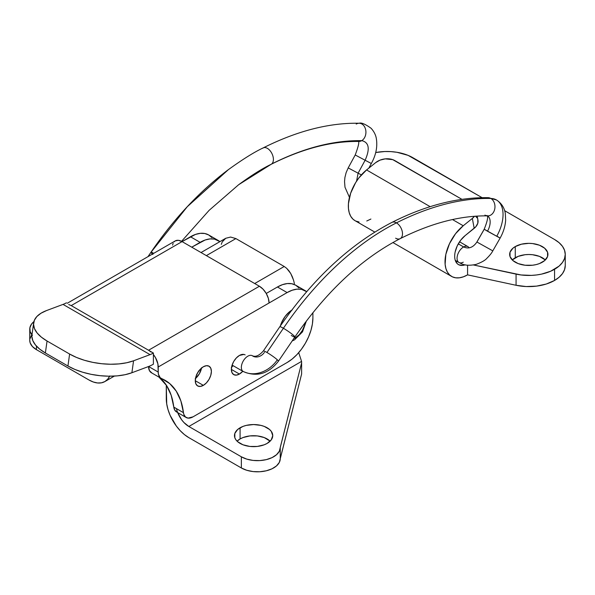 <?xml version="1.0" encoding="UTF-8"?>
<svg xmlns="http://www.w3.org/2000/svg" width="595" height="595" viewBox="0 0 595 595"><rect width="100%" height="100%" fill="white"/><g stroke="black" fill="none" stroke-linecap="round" stroke-linejoin="round"><path stroke-width="0.89" d="M270.123 441.178A19.137 11.052 0 0 0 240.075 438.946L240.075 427.783A19.137 11.052 180 0 1 260.93 425.388A19.137 11.052 180 0 1 272.748 435.599A19.137 11.052 180 0 1 267.14 443.409L271.29 439.824L272.748 435.599L271.29 431.368L269.52 429.456L264.239 426.407L260.93 425.388L253.604 424.547L246.285 425.388L242.976 426.407L237.695 429.456L234.832 433.443L234.832 437.756L235.925 439.824L237.695 441.735L242.976 444.785L249.87 446.436L257.338 446.436L264.239 444.785L267.14 443.409A19.137 11.052 180 0 1 246.285 445.804A19.137 11.052 180 0 1 234.467 435.599A19.137 11.052 180 0 1 240.075 427.783L240.075 438.946L237.085 441.178A19.137 11.052 0 0 1 240.075 438.946L242.976 437.57L249.87 435.919L257.338 435.919L264.239 437.57L270.123 441.178M198.507 371.414A11.394 6.575 -60 0 1 196.893 374.203M109.659 376.204A31.899 18.415 60 0 1 104.898 381.551A31.899 18.415 60 0 1 88.945 379.974L36.421 349.652L32.428 346.535L30.174 342.884L29.75 340.221M29.869 339.009L31.528 335.253M32.428 335.372L30.174 331.72L29.869 327.845L31.528 324.089L33.915 321.605A22.789 13.157 180 0 0 29.75 329.184A22.789 13.157 180 0 0 31.974 334.851M177.674 412.588L181.676 419.839L183.907 422.502L188.838 426.481L301.576 361.396L298.705 352.657L301.576 361.396A45.57 26.306 180 0 1 301.62 362.556A45.57 26.306 180 0 1 301.62 362.853L301.62 374.017L279.338 462.374L276.511 465.892L272.034 468.786L266.3 470.794L259.792 471.753L253.083 471.575L246.754 470.273L241.362 467.968L188.838 437.645A31.899 18.415 60 0 1 166.28 398.576L166.28 385.099L166.719 403.908L167.998 409.531L170.081 415.243L176.306 426.02L180.203 430.676L184.435 434.603L188.838 437.645L241.362 467.968A22.789 13.157 0 0 0 266.196 470.816A22.789 13.157 0 0 0 280.26 458.663A22.789 13.157 0 0 0 280.26 458.537L301.62 374.017L301.62 362.853L279.338 451.211L276.511 454.729L272.034 457.622L266.3 459.63L259.792 460.589L253.083 460.411L246.754 459.109L241.362 456.804L188.838 426.481L301.576 361.396A45.57 26.306 180 0 1 301.62 362.853L280.26 447.373A22.789 13.157 180 0 1 280.26 447.507A22.789 13.157 180 0 1 266.196 459.66A22.789 13.157 180 0 1 241.362 456.804L241.362 467.968L241.362 456.804L188.838 426.481A18.229 10.524 60 0 1 176.47 408.631M236.349 238.848L283.755 266.218A63.799 36.831 180 0 1 284.217 266.493L254.705 283.532L284.217 266.493L286.656 268.3L284.217 266.493A63.799 36.831 180 0 0 283.755 266.218L236.349 238.848A63.799 36.831 180 0 0 235.88 238.588L230.607 237.055L225.743 238.275L230.607 237.055L235.88 238.588A63.799 36.831 180 0 1 236.349 238.848M206.368 255.627L235.88 238.588L206.368 255.627M288.85 270.688L286.656 268.3L290.739 273.529L288.85 270.688M292.301 276.705L290.739 273.529L293.521 280.096L292.301 276.705M294.391 283.525L293.521 280.096L294.391 283.525M196.536 374.701L198.76 370.856M109.785 375.928L107.702 379.223L104.898 381.551L101.477 382.816L97.58 382.972L93.348 382.012L88.945 379.974L36.421 349.652L36.421 346.074L36.421 349.652A22.789 13.157 0 0 1 29.75 340.347L29.75 329.184M301.62 374.017A45.57 26.306 0 0 0 301.62 373.72L301.62 362.556M221.303 244.367L222.262 241.868L225.743 238.275L201.028 252.54M231.581 367.182A11.394 6.575 120 0 0 233.121 365.687L231.336 367.39M243.905 354.434L239.428 355.453A11.394 6.575 -60 0 0 231.983 365.494A11.394 6.575 -60 0 0 233.731 374.619A11.394 6.575 -60 0 0 239.428 374.054L236.349 375.125L233.731 374.619L231.983 372.611L231.373 369.406L239.428 374.054L242.79 371.265A11.394 6.575 -60 0 1 239.428 374.054L231.373 369.406L231.983 365.494L233.731 361.463L236.349 357.937L239.428 355.453A11.394 6.575 -60 0 1 245.125 354.888M195.487 378.494A11.394 6.575 120 0 0 201.519 368.052M203.341 385.367L195.286 380.718L195.896 376.799L197.644 372.775L200.255 369.25L203.341 366.765A11.394 6.575 -60 0 1 209.038 366.2A11.394 6.575 -60 0 1 210.779 375.326A11.394 6.575 -60 0 1 203.341 385.367L200.255 386.438L197.644 385.932L195.896 383.924L195.286 380.718L203.341 385.367A11.394 6.575 -60 0 1 197.644 385.932A11.394 6.575 -60 0 1 195.896 376.799A11.394 6.575 -60 0 1 203.341 366.765L206.42 365.694L209.038 366.2L210.779 368.208L211.396 371.414L210.779 375.326L209.038 379.357L206.42 382.882L203.341 385.367M177.593 412.38L174.848 410.275L173.785 407.084L183.453 412.662A91.139 52.62 -60 0 0 165.127 380.331A91.139 52.62 -60 0 0 161.587 378.584A13.67 7.891 -60 0 1 161.059 378.323A13.67 7.891 -60 0 1 158.225 372.061L158.225 366.989L269.074 302.989L158.225 366.989A13.67 7.891 60 0 0 153.391 354.531L153.391 364.192A41.01 23.681 -60 0 1 148.356 366.594A41.01 23.681 120 0 0 153.391 364.192L153.391 354.531L155.392 357.461L157.898 363.909L158.225 372.061L148.594 366.505L158.225 372.061L158.448 374.315L160.167 377.654L169.754 383.611L176.254 391.146L180.873 400.933L183.833 414.403L185.469 416.983L188.072 418.121L193.04 416.835L287.117 362.519L193.04 416.835A13.67 7.891 -60 0 1 186.205 417.519A13.67 7.891 -60 0 1 183.453 412.662L173.785 407.084L171.204 395.355L166.585 385.56L158.977 377.118A91.139 52.62 120 0 1 173.785 407.084A13.67 7.891 120 0 0 176.537 411.933L186.205 417.519M312.896 312.665L312.896 317.871L312.896 312.665M151.918 373.005L149.442 370.625L148.557 366.483M68.723 304.528L71.222 305.592L182.07 241.6L71.222 305.592L148.557 350.239L259.405 286.247L263.109 289.23L266.24 293.461L277.449 286.991L287.117 292.569A36.459 21.048 -60 0 1 305.347 290.762A36.459 21.048 -60 0 1 306.685 291.662L301.442 289.319L296.987 289.14L292.145 290.241L287.117 292.569L269.074 302.989L268.338 298.296L266.24 293.461L277.449 286.991L282.484 284.655L287.318 283.562L291.773 283.741L295.678 285.183L298.883 287.846M195.242 378.703L199.37 373.772L201.571 367.74M219.934 241.63L214.438 239.086L209.983 238.907L205.149 240.008L191.739 247.178L200.113 242.343A36.459 21.048 -60 0 1 218.343 240.536A36.459 21.048 -60 0 1 219.934 241.63M305.347 290.762L295.678 285.183A36.459 21.048 120 0 0 277.449 286.991L287.117 292.569L269.074 302.989A13.67 7.891 -120 0 0 259.405 286.247L182.07 241.6L195.48 234.43L200.314 233.329L204.769 233.508L208.674 234.951L211.887 237.613M71.222 305.592L148.557 350.239L259.405 286.247L182.07 241.6A13.67 7.891 -120 0 0 175.235 240.916L174.03 241.92M287.117 362.519L292.145 359.045L296.987 354.561L301.442 349.235L305.347 343.278L308.552 336.919L310.932 330.396L312.405 323.963L312.896 317.871A36.459 21.048 -60 0 1 287.117 362.519M218.343 240.536L208.674 234.951A36.459 21.048 120 0 0 190.452 236.758L182.07 241.6L178.374 240.313L175.235 240.916L67.22 303.279M173.138 243.333L172.587 245.11M190.452 236.758L200.113 242.343L190.452 236.758M148.557 366.52A13.67 7.891 120 0 0 151.39 372.738L161.059 378.323M153.391 353.036A27.34 15.782 -60 0 1 150.037 354.635L63.033 304.402A27.34 15.782 120 0 0 66.395 302.803A27.34 15.782 -60 0 1 63.033 304.402L150.037 354.635L133.57 360.786L126.757 362.742L118.97 363.909L110.506 364.237L101.693 363.724L92.865 362.377L84.364 360.258L76.51 357.446L69.615 354.04L67.934 366.007L74.829 369.406L82.683 372.217L91.184 374.344L100.012 375.683L108.833 376.204L117.297 375.869L125.084 374.701L131.889 372.745L148.356 366.594L131.889 372.745L133.57 360.786L131.889 372.745A45.57 21.338 8 0 1 67.934 366.007L45.376 352.984L67.934 366.007L69.615 354.04L47.057 341.017L69.615 354.04A45.57 21.338 -172 0 0 133.57 360.786L150.037 354.635A27.34 15.782 -60 0 0 153.391 353.036L148.557 350.239L153.391 353.036L153.391 354.531L153.391 353.036M148.557 350.239L151.063 352.069M31.885 336.353L32.822 340.645L35.462 344.959L39.701 349.124L45.376 352.984L47.057 341.017L41.382 337.164L37.143 332.999L34.503 328.685L33.565 324.394L34.369 320.281L36.875 316.51L40.995 313.23L46.566 310.553L63.033 304.402L46.566 310.553A45.57 21.338 -172 0 0 33.662 322.825L31.981 334.792A45.57 21.338 8 0 0 45.376 352.984L47.057 341.017A45.57 21.338 -172 0 1 33.662 322.825M306.41 320.95L302.498 331.869L294.555 339.827A4.559 2.633 -120 0 0 295.499 337.744L299.196 334.754L302.334 330.522L304.424 325.696L305.049 322.75A13.67 7.891 -60 0 1 295.499 337.744A4.559 2.633 60 0 1 294.555 339.827A4.559 2.633 60 0 1 293.476 340.028M295.499 337.744L293.61 338.614M291.699 310.181A18.229 10.524 120 0 0 280.357 325.941L281.554 322.639L285.117 316.481L289.758 311.572L292.271 309.839M487.736 215.888L487.714 215.888C460.612 215.42 431.427 223.013 400.145 238.662C361.425 258.699 326.335 291.476 294.882 336.986A9.111 0.937 -145.8 0 0 291.267 333.52A9.111 0.937 -145.8 0 0 283.399 328.262A236.966 136.813 -60 0 1 396.434 222.872A9.111 5.578 -116.8 0 0 391.956 222.381A9.111 5.578 63.2 0 1 396.434 222.872A337.082 194.617 -60 0 1 490.83 198.455A9.111 7.088 -89 0 0 487.982 197.659A9.111 7.088 91 0 1 490.83 198.455A31.899 18.415 -60 0 1 496.847 200.195A31.899 18.415 120 0 0 490.83 198.455A9.111 7.088 91 0 1 494.795 208.704A9.111 7.088 91 0 1 487.774 215.888A9.111 7.088 -89 0 0 494.795 208.704A9.111 7.088 -89 0 0 490.83 198.455A337.082 194.617 120 0 0 396.434 222.872A9.111 5.578 63.2 0 1 402.183 231.202A9.111 5.578 63.2 0 1 400.108 238.684A9.111 5.578 -116.8 0 0 402.183 231.202A9.111 5.578 -116.8 0 0 396.434 222.872A236.966 136.813 120 0 0 283.399 328.262A9.111 0.937 34.2 0 1 291.319 333.564A9.111 0.937 34.2 0 1 294.875 337.001A9.111 0.937 34.2 0 1 291.29 335.468M400.108 238.684A9.111 5.578 63.2 0 1 395.63 238.193M487.774 215.888A9.111 7.088 91 0 1 484.925 215.093M487.565 215.881A13.67 7.891 -60 0 1 487.498 231.224L500.12 238.097C503.363 232.281 505.207 226.323 505.653 220.247L505.304 213.412C504.82 210.295 503.154 204.226 496.438 199.95L488.041 197.659C457.436 197.265 425.395 205.513 391.927 222.396C350.083 244.136 312.71 278.914 279.806 326.744A9.111 0.937 34.2 0 1 283.399 328.262L266.939 352.478A9.111 0.937 34.2 0 1 277.329 359.804A27.34 22.149 132.4 0 1 242.708 371.139A9.111 5.258 120 0 0 243.296 371.555M294.882 336.986L278.423 361.202A9.111 0.937 -145.8 0 0 277.329 359.804A9.111 0.937 34.2 0 1 278.423 361.202C268.561 373.868 256.832 377.312 243.251 371.533A9.111 5.258 -60 0 1 242.708 371.139A9.111 5.258 -60 0 1 242.113 363.441A9.111 5.258 -60 0 1 248.212 355.981A9.111 5.258 120 0 0 242.113 363.441A9.111 5.258 120 0 0 242.708 371.139A27.34 22.149 -47.6 0 0 277.329 359.804A9.111 0.937 -145.8 0 0 266.939 352.478L283.399 328.262A9.111 0.937 -145.8 0 0 279.806 326.744L263.347 350.961A9.111 0.937 34.2 0 1 266.939 352.478A9.111 0.937 -145.8 0 0 263.347 350.961C259.16 355.661 255.5 357.253 252.362 355.743A9.111 5.258 -60 0 1 252.905 356.137A9.111 7.385 -47.6 0 0 264.44 352.359M357.848 141.379A9.111 6.939 -88 0 0 361.745 140.643C333.393 140.234 303.331 148.036 271.573 164.034L238.595 184.755L271.573 164.034A9.111 5.429 -115.4 0 0 271.885 153.473A9.111 5.429 -115.4 0 0 263.399 147.813A9.111 5.429 64.6 0 1 271.885 153.473A9.111 5.429 64.6 0 1 271.573 164.034C303.331 148.036 333.393 140.234 361.745 140.643A9.111 6.939 92 0 1 357.848 141.379M262.7 148.2L263.659 147.716L262.7 148.2M355.23 154.983L365.122 160.256C370.157 148.862 369.026 142.324 361.745 140.643C369.026 142.324 370.157 148.862 365.122 160.256L358.101 173.182L356.561 181.178L358.101 173.182L361.366 174.9L358.101 173.182L365.122 160.256L355.23 154.983M151.026 252.161C173.695 218.997 199.236 191.672 227.662 170.17L187.276 206.718L151.115 252.124A9.111 0.788 35.5 0 1 153.696 253.358L151.115 252.124L187.276 206.718L228.48 169.56M469.12 247.855A9.111 5.266 119 0 0 463.631 246.947C468.667 249.186 473.099 247.542 476.922 242.016L484.241 229.254L487.498 231.224A13.67 7.891 120 0 0 487.669 215.948M496.847 200.195A31.899 18.415 -60 0 1 496.832 236.089L500.09 238.059M463.26 262.187A9.111 5.266 -61 0 1 458.403 262.083A9.111 5.266 -61 0 1 457.756 254.444A9.111 5.266 -61 0 1 463.631 246.947L458.284 243.861L463.631 246.947A9.111 5.266 -61 0 1 468.503 247.066M371.325 163.491L365.122 160.256L371.325 163.491M147.969 256.661L150.914 252.332A9.111 0.937 -145.8 0 1 153.666 253.373L150.899 252.362M150.996 252.644L152.885 254.496M252.317 355.721A9.111 5.258 120 0 0 248.212 355.981A9.111 5.258 -60 0 1 252.362 355.743M358.101 141.045C359.603 141.186 358.644 145.827 355.215 154.975L348.194 167.909L358.101 173.182L348.201 167.909L346.126 172.639L344.921 177.429L344.535 181.549L344.996 187.239L349.443 197.354M500.098 238.104L484.241 229.254L476.922 242.016L492.786 250.859L476.922 242.016C473.099 247.542 468.667 249.186 463.631 246.947A9.111 5.266 119 0 0 457.756 254.444A9.111 5.266 119 0 0 458.403 262.083M356.219 124.072A9.111 6.939 92 0 1 360.154 123.351A9.111 6.939 92 0 1 365.873 131.093A9.111 6.939 92 0 1 361.745 140.643A9.111 6.939 -88 0 0 365.873 131.093A9.111 6.939 -88 0 0 360.154 123.351M515.263 246.583A19.137 11.052 180 0 1 536.117 244.188A19.137 11.052 180 0 1 547.936 254.392A19.137 11.052 180 0 1 542.328 262.209A19.137 11.052 180 0 1 521.473 264.604A19.137 11.052 180 0 1 509.655 254.392A19.137 11.052 180 0 1 515.263 246.583L515.263 257.747L515.263 246.583L521.473 244.188L528.791 243.348L532.525 243.556L539.427 245.207L544.708 248.256L547.564 252.235L547.564 256.549L544.708 260.536L539.427 263.585L536.117 264.604L532.525 265.236L525.058 265.236L518.163 263.585L512.883 260.536L510.019 256.549L510.019 252.235L512.883 248.256L515.263 246.583M545.31 259.978A19.137 11.052 0 0 0 515.263 257.747A19.137 11.052 0 0 0 512.273 259.978L518.163 256.371L525.058 254.72L528.791 254.504L532.525 254.72L539.427 256.371L545.31 259.978M565.25 254.392L564.551 250.287L562.476 246.337L559.107 242.701L554.57 239.51A36.459 21.048 180 0 1 565.25 254.392L564.551 258.498L562.476 262.447L559.107 266.091L550.643 271.246L541.539 274.117L536.556 274.957L531.409 275.388L521.064 274.964L473.553 264.983L516.073 274.124L516.073 285.28L526.211 286.552L536.556 286.121L546.269 284.031L554.57 280.438A36.459 21.048 0 0 0 565.25 265.556L565.25 254.392A36.459 21.048 180 0 1 554.57 269.275L554.57 280.438L554.57 269.275A36.459 21.048 180 0 1 516.073 274.124L516.073 285.28A36.459 21.048 0 0 0 554.57 280.438L559.107 277.248L562.476 273.611L564.551 269.661L565.25 265.556M554.57 239.51L504.649 210.689L554.57 239.51M482.099 197.666L408.073 155.355L396.977 152.29L390.915 151.613L384.742 151.532L375.698 152.528A36.459 21.048 180 0 1 412.789 157.653L482.099 197.666M516.073 285.28L467.573 274.86L467.573 265.214L467.573 274.86L516.073 285.28M465.112 264.842A18.229 10.524 -60 0 1 458.455 264.596A18.229 10.524 -60 0 1 455.242 251.588A18.229 10.524 -60 0 1 465.089 235.642L475.859 226.725L477.837 223.147L477.785 219.503M354.999 220.656L352.939 219.124L350.745 216.327L349.228 212.735L348.454 208.481L348.432 203.698L350.648 193.226L355.587 182.717L358.882 177.905L366.565 169.947L375.668 162.628L366.565 169.947L430.17 206.673L366.565 169.947A31.899 18.415 120 0 0 349.325 197.86A31.899 18.415 120 0 0 354.955 220.626L374.776 232.072M463.23 225.758L452.49 219.555L463.23 225.758L455.547 233.716L449.478 243.697L445.841 254.37L445.12 264.292L445.9 268.546L447.41 272.138L449.604 274.935L452.408 276.853L455.725 277.82L459.444 277.798L463.438 276.801L467.573 274.86A31.899 18.415 -60 0 1 451.62 276.437A31.899 18.415 -60 0 1 445.997 253.671A31.899 18.415 -60 0 1 463.23 225.758L472.333 218.439L463.23 225.758M375.668 162.628L380.034 160.137L385.203 158.872L392.752 159.646L461.943 199.34L394.82 160.59A13.67 9.267 169.3 0 0 375.668 162.628M474.453 216.29L472.333 218.439L474.193 228.324L472.333 218.439A13.67 9.267 169.3 0 0 474.453 216.29M476.989 217.837L475.717 216.357M355.743 221.042L359.06 222.009M366.765 220.99L370.901 219.049M455.153 251.99L457.235 245.891L460.701 240.187L465.089 235.642L474.193 228.324A13.67 9.267 -10.7 0 0 477.964 220.217L477.19 216.104M465.208 264.805L462.925 265.377L458.909 264.834L457.302 263.741L455.19 260.089M104.898 381.551L114.366 376.085M280.26 458.663L280.26 447.507M294.555 339.827L292.19 340.95M358.822 141.469L358.673 141.469C331.579 141.03 302.394 148.646 271.119 164.317C262.157 168.63 251.313 175.443 238.595 184.755L209.128 210.34L181.557 241.317M486.985 215.457C488.383 216.55 487.454 221.139 484.204 229.216L476.893 241.972M467.923 246.628L459.548 241.793M227.662 170.17C242.165 159.646 253.991 152.223 263.154 147.917C297.024 130.945 329.013 122.719 359.127 123.247L359.224 123.247C361.254 122.384 365.211 124.065 371.109 128.282C374.091 131.599 375.847 135.125 376.382 138.858C377.602 146.987 375.914 155.198 371.332 163.499L368.811 168.147M232.109 365.099L243.251 371.533M500.12 238.104L492.801 250.859C491.82 252.875 489.841 255.359 486.859 258.312C485.23 260.283 481.645 262.313 476.112 264.403C464.383 266.776 461.296 263.347 458.99 262.514L455.272 260.372M392.886 242.529L451.62 276.437"/></g></svg>

